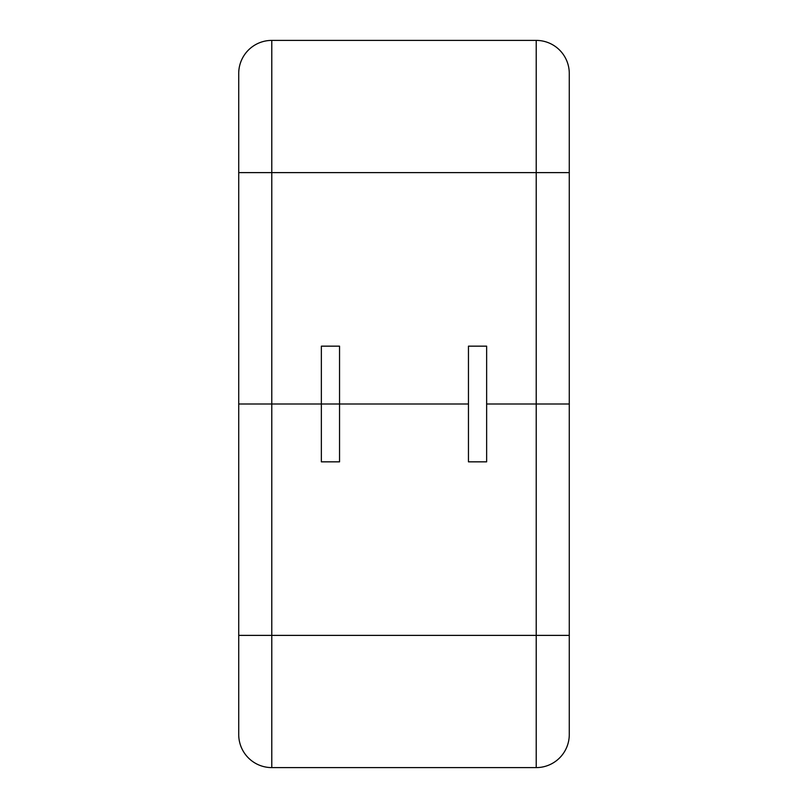 <?xml version="1.0" encoding="UTF-8"?>
<svg xmlns="http://www.w3.org/2000/svg" width="808" height="808" viewBox="0 0 808 808"><rect width="100%" height="100%" fill="white"/><g stroke="black" fill="none" stroke-linecap="round" stroke-linejoin="round"><path stroke-width="1.21" d="M339.542 346.157L321.362 346.157L321.362 404L339.542 404L339.542 346.157M468.458 404L238.724 404L321.362 404L321.362 461.843L339.542 461.843L339.542 404L468.458 404L468.458 346.157L486.638 346.157L486.638 404L536.219 404L486.638 404L486.638 461.843L468.458 461.843L468.458 404M569.276 404L536.219 404L569.276 404L569.276 172.619L536.219 172.619L536.219 767.6L271.781 767.6L271.781 40.4L536.219 40.4L536.219 172.619L238.724 172.619L238.724 635.381L569.276 635.381L569.276 404M238.724 172.619L238.724 73.457A33.057 33.057 0 0 1 271.781 40.4M569.276 73.457A33.057 33.057 0 0 0 536.219 40.4A33.057 33.057 0 0 1 569.276 73.457L569.276 172.619M569.276 635.381L569.276 734.543A33.057 33.057 0 0 1 536.219 767.6M238.724 734.543A33.057 33.057 0 0 0 271.781 767.6A33.057 33.057 0 0 1 238.724 734.543L238.724 635.381"/></g></svg>
